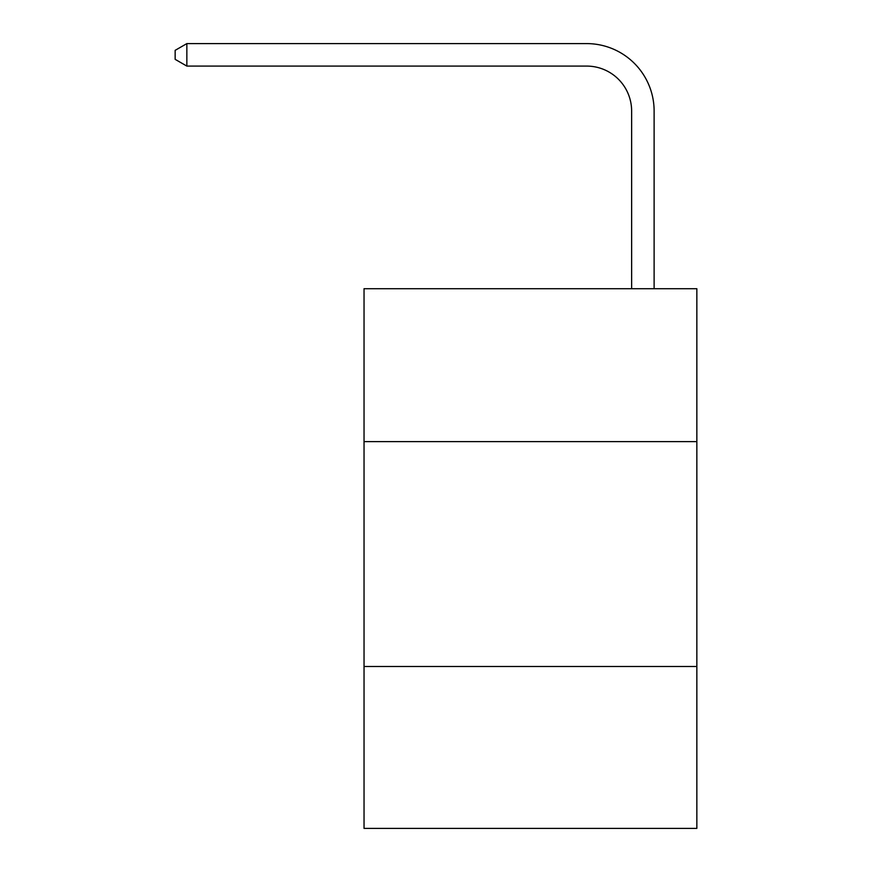 <?xml version="1.0" encoding="UTF-8"?>
<svg xmlns="http://www.w3.org/2000/svg" width="872" height="872" viewBox="0 0 872 872"><rect width="100%" height="100%" fill="white"/><g stroke="black" fill="none" stroke-linecap="round" stroke-linejoin="round"><path stroke-width="1.31" d="M696.848 441.624L696.848 288.708L364.038 288.708L364.038 441.624L696.848 441.624L696.848 828.4L364.038 828.4L364.038 441.624M696.848 666.491L364.038 666.491M631.633 288.708L631.633 111.06A44.973 44.973 -0 0 0 586.66 66.087L186.848 66.087L175.152 59.34L175.152 50.347L186.848 43.6L586.66 43.6A67.46 67.46 180 0 1 654.12 111.06L654.12 288.708M631.633 111.06A44.973 44.973 -0 0 0 586.66 66.087A44.973 44.973 -0 0 1 631.633 111.06A44.973 44.973 -0 0 0 586.66 66.087A44.973 44.973 -0 0 1 631.633 111.06A44.973 44.973 -0 0 0 586.66 66.087A44.973 44.973 -0 0 1 631.633 111.06A44.973 44.973 -0 0 0 586.66 66.087A44.973 44.973 -0 0 1 631.633 111.06M186.848 43.6L586.66 43.6L186.848 43.6L586.66 43.6L186.848 43.6L586.66 43.6L186.848 43.6L586.66 43.6L186.848 43.6L186.848 66.087"/></g></svg>
